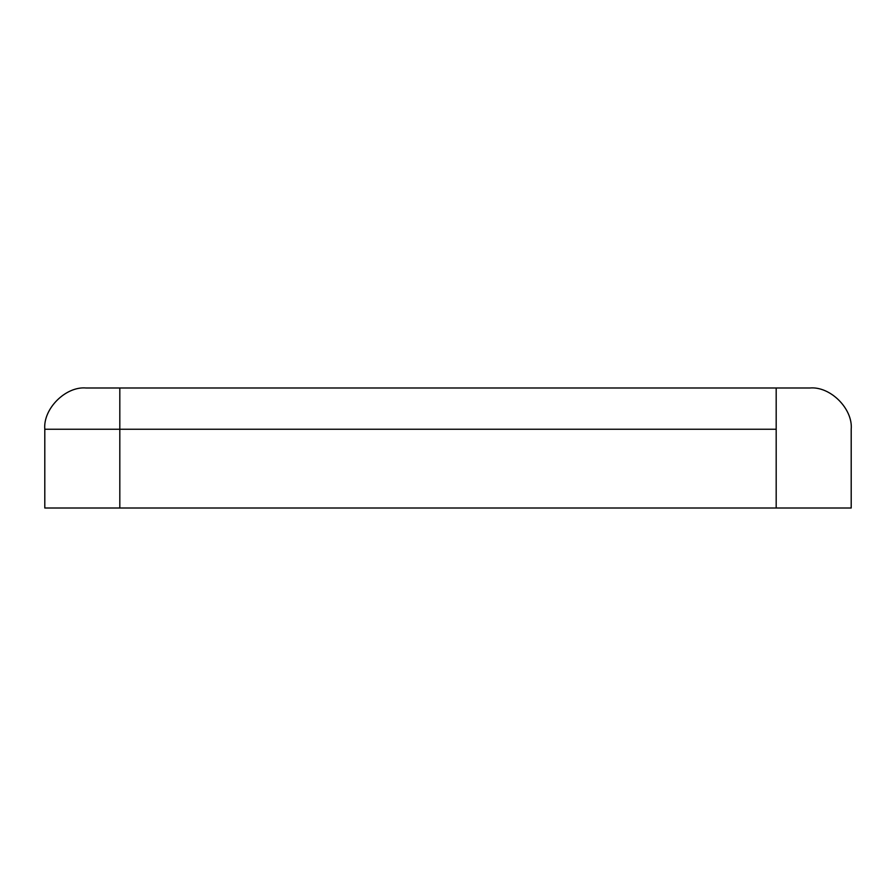 <?xml version="1.0" encoding="UTF-8"?>
<svg xmlns="http://www.w3.org/2000/svg" width="896" height="896" viewBox="0 0 896 896"><rect width="100%" height="100%" fill="white"/><g stroke="black" fill="none" stroke-linecap="round" stroke-linejoin="round"><path stroke-width="1.34" d="M119.818 387.99L809.939 387.99L776.182 387.99L776.182 508.01L44.8 508.01L851.2 508.01L776.182 508.01L776.182 429.251L119.818 429.251L119.818 508.01L119.818 429.251L776.182 429.251L776.182 387.99L119.818 387.99L119.818 429.251L44.8 429.251L44.8 508.01L44.8 429.251L119.818 429.251L119.818 387.99L86.061 387.99L119.818 387.99M851.2 508.01L851.2 429.251C853.048 408.834 830.357 386.142 809.939 387.99C830.357 386.142 853.048 408.834 851.2 429.251L851.2 508.01M86.061 387.99C65.643 386.142 42.952 408.834 44.8 429.251C42.952 408.834 65.643 386.142 86.061 387.99"/></g></svg>
